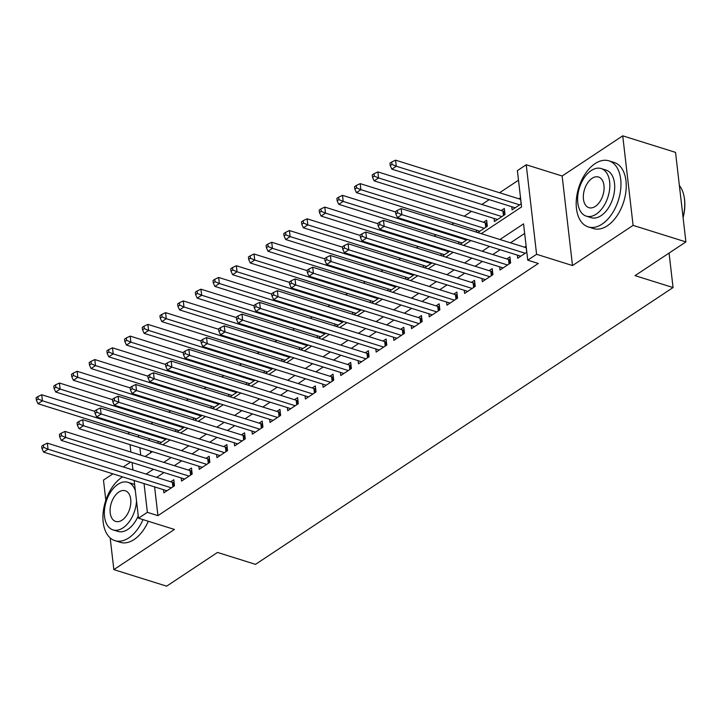 <?xml version="1.0" encoding="UTF-8"?>
<svg xmlns="http://www.w3.org/2000/svg" width="722" height="722" viewBox="0 0 722 722"><rect width="100%" height="100%" fill="white"/><g stroke="black" fill="none" stroke-linecap="round" stroke-linejoin="round"><path stroke-width="1.08" d="M481.267 233.657L521.591 206.925L517.385 170.627L526.23 164.76L536.59 254.297L527.746 260.164L523.549 223.865L499.949 239.514M562.14 176.006L572.501 265.552L633.095 225.381L685.9 241.915L675.539 152.378L622.734 135.835L562.14 176.006L526.23 164.76M130.592 462.107L123.3 466.944M112.903 473.84L103.481 480.085L105.818 500.31M518.495 180.202L499.57 192.747M489.173 199.642L481.881 204.479M471.484 211.365L464.183 216.203M453.786 223.098L451.791 224.425M436.097 234.83L434.093 236.157M418.408 246.554L416.404 247.881M400.719 258.286L398.715 259.613M383.021 270.01L381.017 271.346M365.332 281.742L363.328 283.069M347.643 293.475L345.639 294.802M329.945 305.198L327.941 306.525M312.256 316.931L310.252 318.258M294.567 328.654L292.563 329.99M276.869 340.387L274.865 341.714M259.18 352.119L257.176 353.446M241.491 363.843L239.487 365.17M223.793 375.575L221.789 376.902M206.104 387.299L204.1 388.635M188.415 399.031L186.411 400.358M170.717 410.764L168.713 412.091M153.028 422.487L151.024 423.814M633.095 225.381L622.734 135.835M110.168 537.899L113.841 569.622L174.435 529.452L138.525 518.206L134.166 480.5M685.9 241.915L635.035 275.642L673.057 287.546L255.525 564.351L217.502 552.438L166.647 586.165L113.841 569.622M517.34 255.11L517.701 258.241L526.825 252.195M499.651 266.833L500.012 269.974L510.625 262.934L509.922 256.888L506.826 258.936M481.953 278.566L482.314 281.706L492.936 274.667L492.233 268.611L489.137 270.669M464.264 290.298L464.625 293.43L475.238 286.39L474.544 280.344L471.448 282.392M446.575 302.022L446.936 305.162L457.549 298.123L456.845 292.076L453.75 294.125M428.877 313.754L429.247 316.886L439.86 309.855L439.156 303.8L436.061 305.857M411.188 325.478L411.549 328.618L422.162 321.579L421.467 315.532L418.372 317.581M393.499 337.21L393.86 340.351L404.473 333.311L403.769 327.256L400.674 329.313M375.801 348.943L376.171 352.074L386.784 345.035L386.08 338.988L382.985 341.037M358.112 360.666L358.473 363.807L369.086 356.767L368.391 350.721L365.296 352.769M340.423 372.399L340.784 375.53L351.397 368.5L350.702 362.444L347.598 364.502M322.725 384.122L323.095 387.263L333.708 380.223L333.004 374.177L329.909 376.225M305.036 395.855L305.397 398.995L316.01 391.956L315.315 385.9L312.22 387.958M287.347 407.587L287.708 410.719L298.321 403.679L297.626 397.632L294.522 399.681M269.649 419.311L270.019 422.451L280.632 415.412L279.928 409.365L276.833 411.414M251.96 431.043L252.321 434.175L262.934 427.144L262.239 421.088L259.144 423.146M234.271 442.776L234.632 445.907L245.245 438.868L244.55 432.821L241.455 434.87M216.573 454.499L216.943 457.64L227.556 450.6L226.852 444.544L223.757 446.602M198.884 466.231L199.245 469.363L209.858 462.324L209.163 456.277L206.068 458.335M181.195 477.955L181.556 481.096L192.169 474.056L191.474 468.009L188.379 470.058M477.811 232.574L487.332 226.266L486.637 220.219L483.541 222.268M494.047 218.441L494.408 221.573L505.021 214.533L504.326 208.487L501.23 210.535M149.003 438.498L149.237 440.528M150.456 451.06L150.663 452.829M159.354 443.696L166.656 438.859M158.136 443.317L157.901 441.286M177.052 431.973L184.345 427.135M175.825 431.585L175.59 429.554M194.741 420.24L202.034 415.403M193.523 419.861L193.288 417.83M212.43 408.508L219.732 403.679M211.212 408.129L210.977 406.098M230.128 396.784L237.421 391.947M228.901 396.396L228.666 394.374M247.817 385.052L255.11 380.214M246.599 384.673L246.364 382.642M265.506 373.328L272.808 368.491M264.288 372.94L264.053 370.909M283.204 361.596L290.497 356.758M281.977 361.217L281.742 359.186M300.893 349.863L308.186 345.026M299.675 349.484L299.44 347.453M318.582 338.14L325.884 333.302M317.364 337.752L317.129 335.73M336.281 326.407L343.573 321.57M335.053 326.028L334.818 323.998M353.97 314.684L361.262 309.846M352.751 314.296L352.517 312.265M371.659 302.951L378.96 298.114M370.44 302.572L370.205 300.542M389.348 291.219L396.649 286.381M388.129 290.84L387.894 288.809M407.046 279.495L414.338 274.658M405.818 279.107L405.583 277.086M424.735 267.763L432.036 262.925M423.516 267.384L423.282 265.353M442.424 256.039L449.725 251.202M441.205 255.651L440.971 253.621M460.122 244.307L467.414 239.469M458.894 243.928L458.66 241.897M476.592 232.195L476.358 230.165M511.736 206.709L512.106 209.84L521.23 203.794M520.526 197.747L518.919 198.812M154.607 486.899L157.928 515.643L538.305 263.476L527.746 260.164M524.659 233.441L510.508 242.818M500.111 249.713L492.819 254.55M482.422 261.445L475.121 266.274M464.724 273.169L457.432 278.006M447.035 284.901L439.743 289.739M429.346 296.625L422.045 301.462M411.657 308.357L404.356 313.195M393.959 320.09L386.667 324.918M376.27 331.813L368.969 336.651M358.581 343.546L351.28 348.383M340.883 355.269L333.591 360.107M323.194 367.002L315.893 371.839M305.505 378.734L298.204 383.572M287.807 390.458L280.515 395.295M270.118 402.19L262.817 407.027M252.429 413.914L245.128 418.751M234.731 425.646L227.439 430.483M217.042 437.379L209.75 442.216M199.353 449.102L192.052 453.939M181.655 460.835L174.363 465.672M163.966 472.558L156.674 477.395M163.497 489.687L163.867 492.819L174.48 485.789L173.776 479.733L170.681 481.791M526.121 246.148L524.524 247.213M673.057 287.546L669.068 253.079M572.501 265.552L536.59 254.297M157.928 515.643L147.369 512.34L138.525 518.206M145.113 456.512L152.414 451.674M162.811 444.779L170.103 439.942M180.5 433.047L187.801 428.218M198.189 421.323L205.49 416.486M215.887 409.591L223.179 404.753M233.576 397.867L240.877 393.03M251.265 386.135L258.566 381.297M268.963 374.402L276.255 369.574M286.652 362.679L293.944 357.841M304.341 350.946L311.642 346.109M322.039 339.223L329.331 334.385M339.728 327.49L347.02 322.653M357.417 315.758L364.718 310.92M375.115 304.034L382.407 299.197M392.804 292.302L400.096 287.464M410.493 280.578L417.794 275.741M428.191 268.846L435.483 264.008M445.88 257.113L453.172 252.276M463.569 245.39L470.87 240.552M138.444 435.195L138.678 437.225M139.897 447.748L140.754 455.14M132.947 469.968L132.09 462.576M130.872 452.044L130.014 444.653M128.796 434.13L128.561 432.099M144.048 483.596L147.369 512.34M489.552 246.401L482.26 251.238M471.863 258.133L464.562 262.97M454.165 269.866L446.873 274.703M436.476 281.589L429.184 286.426M418.787 293.322L411.486 298.159M401.089 305.045L393.797 309.882M383.4 316.777L376.108 321.615M365.711 328.51L358.41 333.347M348.013 340.233L340.721 345.071M330.324 351.966L323.032 356.803M312.635 363.689L305.334 368.527M294.937 375.422L287.645 380.259M277.248 387.154L269.956 391.992M259.559 398.878L252.258 403.715M241.861 410.61L234.569 415.448M224.172 422.334L216.88 427.171M206.483 434.066L199.182 438.904M188.785 445.799L181.493 450.636M171.096 457.522L163.804 462.36M153.407 469.255L146.106 474.092M172.892 486.836L172.368 482.314L47.336 443.146L48.031 449.201L171.385 487.837M43.753 447.405L43.473 444.987L41.705 446.16L41.984 448.579L43.753 447.405L48.031 449.201L43.609 452.134L166.963 490.77M172.368 482.314A2.771 1.318 173.4 0 0 173.289 482.476L174.101 482.531M47.336 443.146L43.473 444.987M41.984 448.579L43.609 452.134M94.826 411.378L41.732 394.753L42.436 400.8L38.013 403.733L161.358 442.369M165.78 439.436L42.436 400.8L38.149 399.004L37.869 396.586L36.1 397.759L36.38 400.178L38.149 399.004M38.013 403.733L36.38 400.178M37.869 396.586L41.732 394.753M122.596 476.872A34.62 20.803 -72.6 0 0 121.819 477.368A34.62 20.803 -72.6 0 0 103.219 512.06A34.62 20.803 -72.6 0 0 114.969 540.652A34.62 20.803 -72.6 0 0 128.823 537.872A34.62 20.803 -72.6 0 0 143.019 519.614M114.969 540.652L120.249 542.312A34.62 20.803 -72.6 0 0 134.102 539.524A34.62 20.803 -72.6 0 0 148.299 521.266M138.254 515.824A24.927 14.982 107.4 0 1 127.839 529.397A24.927 14.982 107.4 0 1 117.866 531.401L113.011 529.885A24.927 14.982 -72.6 0 0 122.984 527.881A24.927 14.982 -72.6 0 0 136.53 500.969M135.348 490.707A24.927 14.982 -72.6 0 0 127.911 482.314A24.927 14.982 -72.6 0 0 117.939 484.318A24.927 14.982 -72.6 0 0 104.555 509.299A24.927 14.982 -72.6 0 0 113.011 529.885M122.09 520.129A16.064 9.657 -72.6 0 0 130.718 504.037A16.064 9.657 -72.6 0 0 125.267 490.77A16.064 9.657 -72.6 0 0 118.841 492.061A16.064 9.657 -72.6 0 0 110.213 508.162A16.064 9.657 -72.6 0 0 115.664 521.428A16.064 9.657 -72.6 0 0 122.09 520.129M127.911 482.314L132.776 483.83A24.927 14.982 107.4 0 1 134.644 484.661M595.081 163.623A34.62 20.803 -72.6 0 0 576.481 198.315A34.62 20.803 -72.6 0 0 588.231 226.907A34.62 20.803 -72.6 0 0 602.076 224.118A34.62 20.803 -72.6 0 0 620.676 189.426A34.62 20.803 -72.6 0 0 608.926 160.835A34.62 20.803 -72.6 0 0 595.081 163.623M588.231 226.907L593.511 228.558A34.62 20.803 -72.6 0 0 607.364 225.778A34.62 20.803 -72.6 0 0 625.956 191.077A34.62 20.803 -72.6 0 0 614.205 162.486L608.926 160.835M601.173 168.56L606.029 170.085A24.927 14.982 107.4 0 1 614.494 190.671A24.927 14.982 107.4 0 1 601.101 215.652A24.927 14.982 107.4 0 1 591.128 217.656L586.273 216.131A24.927 14.982 -72.6 0 0 596.246 214.127A24.927 14.982 -72.6 0 0 609.63 189.146A24.927 14.982 -72.6 0 0 601.173 168.56A24.927 14.982 -72.6 0 0 591.201 170.572A24.927 14.982 -72.6 0 0 577.808 195.545A24.927 14.982 -72.6 0 0 586.273 216.131M595.343 206.384A16.064 9.657 -72.6 0 0 603.971 190.283A16.064 9.657 -72.6 0 0 598.52 177.016A16.064 9.657 -72.6 0 0 592.094 178.316A16.064 9.657 -72.6 0 0 583.466 194.408A16.064 9.657 -72.6 0 0 588.917 207.674A16.064 9.657 -72.6 0 0 595.343 206.384M683.039 217.205A34.62 20.803 -72.6 0 0 684.122 196.754A34.62 20.803 -72.6 0 0 679.375 185.518M684.176 197.061A33.79 20.306 107.4 0 1 684.23 197.368A33.79 20.306 107.4 0 1 683.093 217.647M190.59 475.103L190.066 470.591L65.025 431.422L65.72 437.469L189.074 476.105M61.442 435.673L61.162 433.254L59.394 434.427L59.673 436.846L61.442 435.673L65.72 437.469L61.298 440.402L184.651 479.038M190.066 470.591A2.771 1.318 173.4 0 0 190.978 470.753L191.79 470.807M65.025 431.422L61.162 433.254M59.673 436.846L61.298 440.402M208.279 463.38L207.755 458.858L82.714 419.69L83.418 425.745L206.763 464.381M79.131 423.949L78.851 421.522L77.083 422.695L77.362 425.123L79.131 423.949L83.418 425.745L78.996 428.669L202.34 467.314M207.755 458.858A2.771 1.318 173.4 0 0 208.676 459.021L209.488 459.075M82.714 419.69L78.851 421.522M77.362 425.123L78.996 428.669M225.968 451.647L225.445 447.135L100.412 407.966L101.107 414.013L224.461 452.649M96.829 412.217L96.549 409.798L94.772 410.971L95.051 413.39L96.829 412.217L101.107 414.013L96.685 416.946L220.039 455.582M225.445 447.135A2.771 1.318 173.4 0 0 226.365 447.297L227.177 447.351M100.412 407.966L96.549 409.798M95.051 413.39L96.685 416.946M243.666 439.924L243.143 435.402L118.101 396.234L118.796 402.28L242.15 440.925M114.518 400.484L114.238 398.066L112.47 399.239L112.749 401.658L114.518 400.484L118.796 402.28L114.374 405.213L237.728 443.859M243.143 435.402A2.771 1.318 173.4 0 0 244.054 435.565L244.866 435.619M118.101 396.234L114.238 398.066M112.749 401.658L114.374 405.213M112.515 399.654L59.421 383.021L60.125 389.068L55.702 392.001L179.056 430.646M183.478 427.713L60.125 389.068L55.838 387.272L55.558 384.853L53.789 386.026L54.069 388.445L55.838 387.272M55.702 392.001L54.069 388.445M55.558 384.853L59.421 383.021M130.204 387.922L77.119 371.288L77.814 377.344L73.391 380.277L196.745 418.913M201.167 415.98L77.814 377.344L73.536 375.548L73.256 373.13L71.487 374.303L71.767 376.722L73.536 375.548M73.391 380.277L71.767 376.722M73.256 373.13L77.119 371.288M147.902 376.189L94.808 359.565L95.512 365.612L91.08 368.545L214.434 407.181M218.856 404.248L95.512 365.612L91.225 363.816L90.945 361.397L89.176 362.57L89.456 364.989L91.225 363.816M91.08 368.545L89.456 364.989M90.945 361.397L94.808 359.565M165.591 364.466L112.497 347.833L113.201 353.879L108.778 356.812L232.132 395.457M236.554 392.524L113.201 353.879L108.914 352.092L108.634 349.665L106.865 350.838L107.145 353.257L108.914 352.092M108.778 356.812L107.145 353.257M108.634 349.665L112.497 347.833M261.355 428.191L260.832 423.67L135.79 384.501L136.494 390.557L259.839 429.193M132.207 388.761L131.927 386.342L130.159 387.515L130.438 389.934L132.207 388.761L136.494 390.557L132.072 393.49L255.417 432.126M260.832 423.67A2.771 1.318 173.4 0 0 261.752 423.832L262.564 423.886M135.79 384.501L131.927 386.342M130.438 389.934L132.072 393.49M183.28 352.733L130.195 336.109L130.89 342.156L126.467 345.089L249.821 383.725M254.243 380.792L130.89 342.156L126.612 340.36L126.332 337.941L124.563 339.114L124.843 341.533L126.612 340.36M126.467 345.089L124.843 341.533M126.332 337.941L130.195 336.109M279.044 416.459L278.521 411.946L153.479 372.778L154.183 378.824L277.537 417.46M149.896 377.028L149.616 374.61L147.848 375.783L148.127 378.202L149.896 377.028L154.183 378.824L149.761 381.757L273.115 420.394M278.521 411.946A2.771 1.318 173.4 0 0 279.441 412.109L280.253 412.163M153.479 372.778L149.616 374.61M148.127 378.202L149.761 381.757M200.978 341.01L147.884 324.377L148.588 330.423L144.156 333.356L267.51 372.001M271.932 369.068L148.588 330.423L144.301 328.627L144.021 326.209L142.252 327.382L142.532 329.801L144.301 328.627M144.156 333.356L142.532 329.801M144.021 326.209L147.884 324.377M296.742 404.735L296.219 400.214L171.177 361.045L171.872 367.092L295.226 405.737M167.594 365.305L167.314 362.877L165.546 364.05L165.825 366.478L167.594 365.305L171.872 367.092L167.45 370.025L290.804 408.67M296.219 400.214A2.771 1.318 173.4 0 0 297.13 400.376L297.942 400.43M171.177 361.045L167.314 362.877M165.825 366.478L167.45 370.025M218.667 329.277L165.573 312.644L166.277 318.7L161.854 321.633L285.199 360.269M289.63 357.336L166.277 318.7L161.99 316.904L161.71 314.485L159.941 315.658L160.221 318.077L161.99 316.904M161.854 321.633L160.221 318.077M161.71 314.485L165.573 312.644M314.431 393.003L313.908 388.49L188.866 349.322L189.57 355.368L312.915 394.004M185.283 353.572L185.003 351.154L183.235 352.327L183.514 354.746L185.283 353.572L189.57 355.368L185.148 358.302L308.493 396.938M313.908 388.49A2.771 1.318 173.4 0 0 314.828 388.653L315.64 388.707M188.866 349.322L185.003 351.154M183.514 354.746L185.148 358.302M236.356 317.545L183.271 300.921L183.966 306.967L179.543 309.9L302.897 348.536M307.319 345.603L183.966 306.967L179.688 305.171L179.408 302.753L177.639 303.926L177.919 306.345L179.688 305.171M179.543 309.9L177.919 306.345M179.408 302.753L183.271 300.921M332.12 381.279L331.597 376.758L206.555 337.589L207.259 343.636L330.613 382.281M202.972 341.84L202.692 339.421L200.924 340.594L201.203 343.013L202.972 341.84L207.259 343.636L202.837 346.569L326.191 385.214M331.597 376.758A2.771 1.318 173.4 0 0 332.517 376.92L333.329 376.974M206.555 337.589L202.692 339.421M201.203 343.013L202.837 346.569M254.054 305.821L200.96 289.188L201.664 295.235L197.232 298.168L320.586 336.813M325.008 333.88L201.664 295.235L197.377 293.448L197.097 291.02L195.328 292.193L195.608 294.612L197.377 293.448M197.232 298.168L195.608 294.612M197.097 291.02L200.96 289.188M349.818 369.547L349.295 365.025L224.253 325.857L224.948 331.912L348.302 370.548M220.67 330.116L220.39 327.698L218.622 328.871L218.901 331.29L220.67 330.116L224.948 331.912L220.526 334.846L343.88 373.482M349.295 365.025A2.771 1.318 173.4 0 0 350.206 365.188L351.018 365.242M224.253 325.857L220.39 327.698M218.901 331.29L220.526 334.846M271.743 294.089L218.649 277.456L219.353 283.511L214.93 286.444L338.275 325.08M342.706 322.147L219.353 283.511L215.066 281.715L214.786 279.297L213.017 280.47L213.297 282.889L215.066 281.715M214.93 286.444L213.297 282.889M214.786 279.297L218.649 277.456M367.507 357.814L366.984 353.302L241.942 314.133L242.646 320.18L365.991 358.816M238.359 318.384L238.079 315.965L236.311 317.138L236.59 319.557L238.359 318.384L242.646 320.18L238.224 323.113L361.569 361.749M366.984 353.302A2.771 1.318 173.4 0 0 367.904 353.464L368.716 353.518M241.942 314.133L238.079 315.965M236.59 319.557L238.224 323.113M289.432 282.365L236.347 265.732L237.042 271.779L232.619 274.712L355.973 313.348M360.395 310.424L237.042 271.779L232.764 269.983L232.484 267.564L230.715 268.737L230.995 271.156L232.764 269.983M232.619 274.712L230.995 271.156M232.484 267.564L236.347 265.732M385.196 346.091L384.673 341.569L259.631 302.401L260.335 308.447L383.689 347.092M256.048 306.66L255.768 304.233L254 305.406L254.279 307.825L256.048 306.66L260.335 308.447L255.913 311.381L379.267 350.026M384.673 341.569A2.771 1.318 173.4 0 0 385.593 341.732L386.405 341.786M259.631 302.401L255.768 304.233M254.279 307.825L255.913 311.381M307.13 270.633L254.036 254L254.731 260.055L250.308 262.988L373.662 301.625M378.084 298.691L254.731 260.055L250.453 258.259L250.173 255.841L248.404 257.014L248.684 259.433L250.453 258.259M250.308 262.988L248.684 259.433M250.173 255.841L254.036 254M402.894 334.358L402.371 329.846L277.329 290.677L278.024 296.724L401.378 335.36M273.746 294.928L273.467 292.509L271.698 293.683L271.977 296.101L273.746 294.928L278.024 296.724L273.602 299.657L396.956 338.293M402.371 329.846A2.771 1.318 173.4 0 0 403.282 329.999L404.094 330.062M277.329 290.677L273.467 292.509M271.977 296.101L273.602 299.657M324.819 258.9L271.725 242.276L272.429 248.323L268.006 251.256L391.351 289.892M395.782 286.959L272.429 248.323L268.142 246.527L267.862 244.108L266.093 245.281L266.373 247.7L268.142 246.527M268.006 251.256L266.373 247.7M267.862 244.108L271.725 242.276M420.583 322.635L420.06 318.113L295.018 278.945L295.722 284.991L419.067 323.637M291.435 283.195L291.156 280.777L289.387 281.95L289.666 284.369L291.435 283.195L295.722 284.991L291.3 287.925L414.645 326.57M420.06 318.113A2.771 1.318 173.4 0 0 420.98 318.276L421.792 318.33M295.018 278.945L291.156 280.777M289.666 284.369L291.3 287.925M342.508 247.177L289.423 230.544L290.118 236.59L285.695 239.523L409.049 278.169M413.471 275.235L290.118 236.59L285.84 234.794L285.56 232.376L283.791 233.549L284.071 235.968L285.84 234.794M285.695 239.523L284.071 235.968M285.56 232.376L289.423 230.544M438.272 310.902L437.749 306.381L312.707 267.212L313.411 273.268L436.765 311.904M309.124 271.472L308.845 269.053L307.076 270.227L307.355 272.645L309.124 271.472L313.411 273.268L308.989 276.201L432.343 314.837M437.749 306.381A2.771 1.318 173.4 0 0 438.669 306.543L439.481 306.597M312.707 267.212L308.845 269.053M307.355 272.645L308.989 276.201M360.206 235.444L307.112 218.811L307.807 224.867L303.384 227.8L426.738 266.436M431.16 263.503L307.807 224.867L303.529 223.071L303.249 220.652L301.48 221.825L301.76 224.244L303.529 223.071M303.384 227.8L301.76 224.244M303.249 220.652L307.112 218.811M455.97 299.17L455.447 294.657L330.405 255.489L331.1 261.535L454.454 300.172M326.822 259.74L326.543 257.321L324.774 258.494L325.053 260.913L326.822 259.74L331.1 261.535L326.678 264.469L450.032 303.105M455.447 294.657A2.771 1.318 173.4 0 0 456.358 294.82L457.17 294.874M330.405 255.489L326.543 257.321M325.053 260.913L326.678 264.469M377.895 223.721L324.801 207.088L325.505 213.134L321.082 216.068L444.427 254.704M448.849 251.779L325.505 213.134L321.218 211.338L320.938 208.92L319.169 210.093L319.449 212.512L321.218 211.338M321.082 216.068L319.449 212.512M320.938 208.92L324.801 207.088M473.659 287.446L473.136 282.925L348.094 243.756L348.798 249.803L472.143 288.448M344.511 248.016L344.232 245.588L342.463 246.762L342.742 249.18L344.511 248.016L348.798 249.803L344.376 252.736L467.721 291.381M473.136 282.925A2.771 1.318 173.4 0 0 474.056 283.087L474.868 283.141M348.094 243.756L344.232 245.588M342.742 249.18L344.376 252.736M395.584 211.988L342.499 195.355L343.194 201.411L338.771 204.344L462.125 242.98M466.547 240.047L343.194 201.411L338.916 199.615L338.636 197.196L336.867 198.36L337.147 200.788L338.916 199.615M338.771 204.344L337.147 200.788M338.636 197.196L342.499 195.355M491.348 275.714L490.825 271.192L365.783 232.024L366.487 238.079L489.841 276.716M362.2 236.284L361.921 233.865L360.152 235.038L360.431 237.457L362.2 236.284L366.487 238.079L362.065 241.013L485.419 279.649M490.825 271.192A2.771 1.318 173.4 0 0 491.745 271.355L492.557 271.418M365.783 232.024L361.921 233.865M360.431 237.457L362.065 241.013M486.953 223.017L486.141 222.963A2.771 1.318 -6.6 0 1 485.229 222.8L360.188 183.632L360.883 189.678L356.46 192.612L479.814 231.248M484.236 228.314L360.883 189.678L356.605 187.882L356.325 185.464L354.556 186.637L354.836 189.056L356.605 187.882M356.46 192.612L354.836 189.056M356.325 185.464L360.188 183.632M509.046 263.981L508.523 259.469L383.481 220.3L384.176 226.347L507.53 264.992M379.898 224.551L379.619 222.132L377.85 223.306L378.129 225.724L379.898 224.551L384.176 226.347L379.754 229.28L503.108 267.916M508.523 259.469A2.771 1.318 173.4 0 0 509.434 259.631L510.246 259.685M383.481 220.3L379.619 222.132M378.129 225.724L379.754 229.28M504.651 211.284L503.839 211.23A2.771 1.318 -6.6 0 1 502.918 211.068L377.877 171.899L378.581 177.946L374.158 180.879L497.503 219.524M501.925 216.591L378.581 177.946L374.294 176.15L374.014 173.731L372.245 174.905L372.525 177.323L374.294 176.15M374.158 180.879L372.525 177.323M374.014 173.731L377.877 171.899M526.735 252.258L526.212 247.736L401.17 208.568L401.874 214.624L525.219 253.26M397.587 212.828L397.308 210.409L395.539 211.582L395.818 214.001L397.587 212.828L401.874 214.624L397.443 217.557L520.797 256.193M401.17 208.568L397.308 210.409M395.818 214.001L397.443 217.557M520.715 199.371A2.771 1.318 -6.6 0 1 520.607 199.335L395.575 160.167L396.27 166.222L391.847 169.156L515.201 207.792M519.623 204.858L396.27 166.222L391.992 164.426L391.712 162.008L389.934 163.181L390.214 165.6L391.992 164.426M391.847 169.156L390.214 165.6M391.712 162.008L395.575 160.167M173.731 486.285L173.289 482.476M191.42 474.553L190.978 470.753M209.109 462.829L208.676 459.021M226.807 451.097L226.365 447.297M244.496 439.364L244.054 435.565M262.185 427.641L261.752 423.832M279.883 415.908L279.441 412.109M297.572 404.176L297.13 400.376M315.261 392.452L314.828 388.653M332.959 380.72L332.517 376.92M350.648 368.996L350.206 365.188M368.337 357.264L367.904 353.464M386.035 345.531L385.593 341.732M403.724 333.808L403.282 329.999M421.413 322.075L420.98 318.276M439.111 310.352L438.669 306.543M456.8 298.619L456.358 294.82M474.489 286.887L474.056 283.087M492.187 275.163L491.745 271.355M486.141 222.963L486.583 226.762M485.229 222.8L485.753 227.313M509.876 263.431L509.434 259.631M503.839 211.23L504.272 215.03M502.918 211.068L503.442 215.589M520.607 199.335L521.131 203.857M684.23 197.368L684.122 196.754"/></g></svg>
